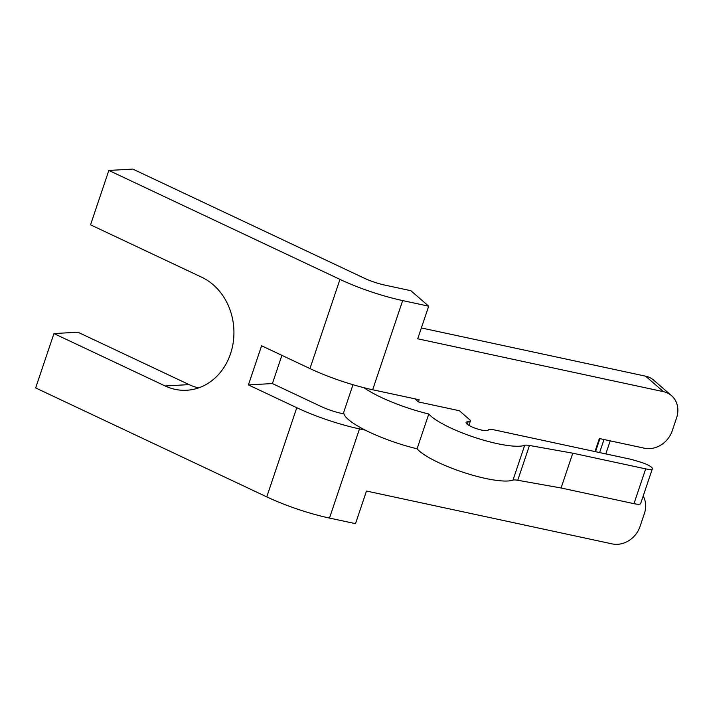 <?xml version="1.0" encoding="UTF-8"?>
<svg xmlns="http://www.w3.org/2000/svg" width="713" height="713" viewBox="0 0 713 713"><rect width="100%" height="100%" fill="white"/><g stroke="black" fill="none" stroke-linecap="round" stroke-linejoin="round"><path stroke-width="1.07" d="M428.691 306.18L402.676 300.583A70.507 15.223 -161.4 0 1 339.967 279.389L108.839 170.443L132.832 169.097L363.951 278.034A23.502 5.071 -161.4 0 0 384.86 285.102L410.866 290.699L428.691 306.18L417.711 338.8L663.447 391.66A23.502 20.32 131 0 1 671.539 395.67A23.502 20.32 131 0 1 676.601 417.818L672.216 430.866A23.502 20.32 131 0 1 644.418 448.21L599.366 438.522L594.972 451.57M421.365 327.944L645.621 376.179L663.447 391.66M671.539 395.67L653.714 380.189A23.502 20.32 131 0 0 645.621 376.179M414.859 398.825L418.433 401.927L419.164 399.752L372.667 389.753A70.507 15.223 -161.4 0 1 309.95 368.559L261.591 345.769L248.418 384.913L272.402 383.558L320.77 406.357A23.502 5.071 -161.4 0 0 341.67 413.424L343.933 413.905M108.839 170.443L90.542 224.818L201.717 277.223A58.751 50.498 86.8 0 1 233.356 341.509A58.751 50.498 86.8 0 1 186.726 390.252A58.751 50.498 86.8 0 1 165.122 385.965L189.105 384.61L77.931 332.213L53.947 333.568L35.65 387.934L266.769 496.881A70.507 15.223 -161.4 0 0 329.486 518.075L355.502 523.663L366.482 491.043L612.209 543.903A23.502 20.32 131 0 0 640.007 526.559L644.4 513.512A23.502 20.32 131 0 0 643.171 496.079M365.35 430.162L359.495 428.896A70.507 15.223 -161.4 0 1 296.777 407.711L248.418 384.913M468.913 425.367L470.366 421.062A11.747 2.54 -161.4 0 0 469.466 419.52L459.359 410.733L418.433 401.927M189.105 384.61A58.751 50.498 -93.2 0 0 198.624 387.899M272.402 383.558L281.902 355.341M53.947 333.568L165.122 385.965M470.366 421.062A11.747 2.54 -161.4 0 1 468.129 421.766A11.747 2.54 -161.4 0 0 466.052 422.47A11.747 2.54 -161.4 0 0 475.99 428.486A11.747 2.54 -161.4 0 0 488.245 430.126A11.747 2.54 -161.4 0 1 494.056 429.859L631.139 459.35A235.014 50.739 -161.4 0 1 640.524 462.113A11.747 2.54 -161.4 0 1 652.368 468.753L640.657 503.547A11.747 2.54 -161.4 0 1 633.973 503.672L561.078 487.986L517.745 480.268L529.456 445.465A11.747 2.54 -161.4 0 0 524.706 445.295A52.878 11.417 -161.4 0 1 475.696 437.746A52.878 11.417 -161.4 0 1 428.789 413.995A58.751 12.682 -161.4 0 1 363.942 387.712M352.988 384.717L343.88 411.793A58.751 12.682 -161.4 0 0 417.078 448.798A52.878 11.417 -161.4 0 0 463.985 472.55A52.878 11.417 -161.4 0 0 512.995 480.09A11.747 2.54 -161.4 0 1 517.745 480.268M652.368 468.753A11.747 2.54 -161.4 0 1 645.684 468.869L572.789 453.192L529.456 445.465M417.078 448.798L428.789 413.995M512.995 480.09L524.706 445.295M467.282 424.288L468.129 421.766M561.078 487.986L572.789 453.192M329.486 518.075L359.495 428.896M372.667 389.753L402.676 300.583M309.95 368.559L339.967 279.389M266.769 496.881L296.777 407.711M599.615 452.568L604.009 439.52M595.524 451.694L599.909 438.638M633.973 503.672L645.684 468.869M605.809 453.905L610.203 440.848"/></g></svg>

